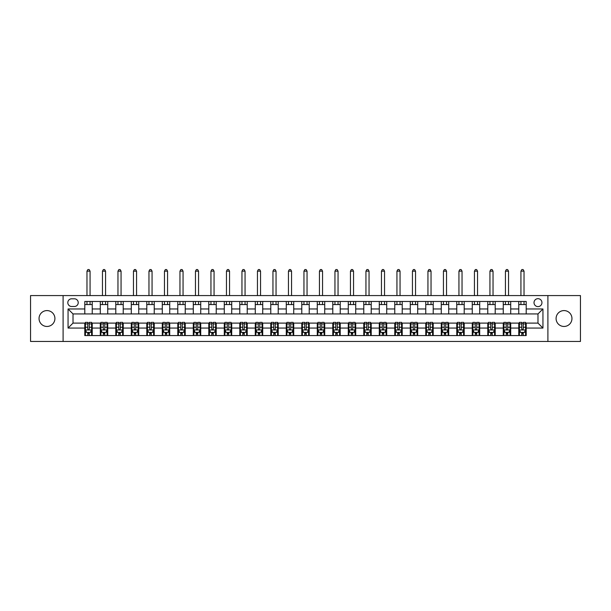 <?xml version="1.0" encoding="UTF-8"?>
<svg xmlns="http://www.w3.org/2000/svg" width="611" height="611" viewBox="0 0 611 611"><rect width="100%" height="100%" fill="white"/><g stroke="black" fill="none" stroke-linecap="round" stroke-linejoin="round"><path stroke-width="0.92" d="M564.022 310.587A7.935 7.935 0 0 0 556.086 318.522A7.935 7.935 0 0 0 564.022 326.457A7.935 7.935 0 0 0 571.957 318.522A7.935 7.935 0 0 0 564.022 310.587M46.978 310.587A7.935 7.935 0 0 0 39.043 318.522A7.935 7.935 0 0 0 46.978 326.457A7.935 7.935 0 0 0 54.914 318.522A7.935 7.935 0 0 0 46.978 310.587M537.986 298.68A3.972 3.972 0 0 0 534.014 302.651A3.972 3.972 0 0 0 537.986 306.615A3.972 3.972 0 0 0 541.949 302.651A3.972 3.972 0 0 0 537.986 298.68M547.899 341.457L580.45 341.457L580.45 295.579L547.899 295.579L547.899 341.457L63.101 341.457L63.101 295.579L30.55 295.579L30.55 341.457L63.101 341.457M71.655 306.493L74.382 306.493A3.842 3.842 0 0 0 78.223 302.651A3.842 3.842 0 0 0 74.382 298.802L71.655 298.802A3.842 3.842 0 0 0 67.806 302.651A3.842 3.842 0 0 0 71.655 306.493M547.899 295.579L63.101 295.579M84.799 328.069L68.058 328.069L68.058 308.975L84.799 308.975L84.799 313.932L73.014 313.932L73.014 323.104L84.799 323.104L84.799 335.569L526.201 335.569L526.201 323.104L537.986 323.104L537.986 313.932L526.201 313.932L526.201 308.975L542.942 308.975L542.942 328.069L526.201 328.069M526.201 308.975L526.201 301.467L84.799 301.467L84.799 308.975M518.762 301.467L518.762 313.932L526.201 313.932M518.762 313.932L84.799 313.932M84.799 323.104L85.418 323.104M87.77 323.104L89.259 323.104M91.612 323.104L92.238 323.104L92.238 335.569M100.914 323.104L92.238 323.104M103.274 323.104L104.756 323.104M107.116 323.104L107.735 323.104L107.735 335.569M116.411 323.104L107.735 323.104M118.771 323.104L120.26 323.104M122.612 323.104L123.231 323.104L123.231 335.569M131.915 323.104L123.231 323.104M134.267 323.104L135.757 323.104M138.109 323.104L138.735 323.104L138.735 335.569M147.411 323.104L138.735 323.104M149.764 323.104L151.253 323.104M153.613 323.104L154.232 323.104L154.232 335.569M162.908 323.104L154.232 323.104M165.268 323.104L166.757 323.104M169.11 323.104L169.728 323.104L169.728 335.569M178.412 323.104L169.728 323.104M180.764 323.104L182.254 323.104M184.606 323.104L185.232 323.104L185.232 335.569M193.908 323.104L185.232 323.104M196.261 323.104L197.75 323.104M200.11 323.104L200.729 323.104L200.729 335.569M209.405 323.104L200.729 323.104M211.765 323.104L213.254 323.104M215.607 323.104L216.225 323.104L216.225 335.569M224.909 323.104L216.225 323.104M227.261 323.104L228.751 323.104M231.103 323.104L231.722 323.104L231.722 335.569M240.406 323.104L231.722 323.104M242.758 323.104L244.247 323.104M246.607 323.104L247.226 323.104L247.226 335.569M255.902 323.104L247.226 323.104M258.262 323.104L259.744 323.104M262.104 323.104L262.722 323.104L262.722 335.569M271.406 323.104L262.722 323.104M273.759 323.104L275.248 323.104M277.6 323.104L278.219 323.104L278.219 335.569M286.903 323.104L278.219 323.104M289.255 323.104L290.744 323.104M293.104 323.104L293.723 323.104L293.723 335.569M302.399 323.104L293.723 323.104M304.759 323.104L306.241 323.104M308.601 323.104L309.219 323.104L309.219 335.569M317.896 323.104L309.219 323.104M320.256 323.104L321.745 323.104M324.097 323.104L324.716 323.104L324.716 335.569M333.4 323.104L324.716 323.104M335.752 323.104L337.241 323.104M339.594 323.104L340.22 323.104L340.22 335.569M348.896 323.104L340.22 323.104M351.256 323.104L352.738 323.104M355.098 323.104L355.717 323.104L355.717 335.569M364.393 323.104L355.717 323.104M366.753 323.104L368.242 323.104M370.594 323.104L371.213 323.104L371.213 335.569M379.897 323.104L371.213 323.104M382.249 323.104L383.739 323.104M386.091 323.104L386.717 323.104L386.717 335.569M395.393 323.104L386.717 323.104M397.746 323.104L399.235 323.104M401.595 323.104L402.214 323.104L402.214 335.569M410.89 323.104L402.214 323.104M413.25 323.104L414.739 323.104M417.092 323.104L417.71 323.104L417.71 335.569M426.394 323.104L417.71 323.104M428.746 323.104L430.236 323.104M432.588 323.104L433.214 323.104L433.214 335.569M441.89 323.104L433.214 323.104M444.243 323.104L445.732 323.104M448.092 323.104L448.711 323.104L448.711 335.569M457.387 323.104L448.711 323.104M459.747 323.104L461.236 323.104M463.589 323.104L464.207 323.104L464.207 335.569M472.891 323.104L464.207 323.104M475.243 323.104L476.733 323.104M479.085 323.104L479.704 323.104L479.704 335.569M488.388 323.104L479.704 323.104M490.74 323.104L492.229 323.104M494.589 323.104L495.208 323.104L495.208 335.569M503.884 323.104L495.208 323.104M506.244 323.104L507.726 323.104M510.086 323.104L510.704 323.104L510.704 335.569M519.388 323.104L510.704 323.104M521.741 323.104L523.23 323.104M525.582 323.104L526.201 323.104M92.238 301.467L92.238 313.932M84.799 304.568L92.238 304.568M84.799 332.468L85.418 332.468M87.77 332.468L89.259 332.468M91.612 332.468L92.238 332.468M100.296 323.104L100.296 335.569M100.296 301.467L100.296 313.932M107.735 301.467L107.735 313.932M100.296 304.568L107.735 304.568M100.296 332.468L100.914 332.468M103.274 332.468L104.756 332.468M107.116 332.468L107.735 332.468M115.792 323.104L115.792 335.569M115.792 332.468L116.411 332.468M118.771 332.468L120.26 332.468M122.612 332.468L123.231 332.468M115.792 301.467L115.792 313.932M123.231 301.467L123.231 313.932M115.792 304.568L123.231 304.568M131.296 323.104L131.296 335.569M131.296 332.468L131.915 332.468M134.267 332.468L135.757 332.468M138.109 332.468L138.735 332.468M131.296 301.467L131.296 313.932M138.735 301.467L138.735 313.932M131.296 304.568L138.735 304.568M146.793 323.104L146.793 335.569M146.793 332.468L147.411 332.468M149.764 332.468L151.253 332.468M153.613 332.468L154.232 332.468M146.793 301.467L146.793 313.932M154.232 301.467L154.232 313.932M146.793 304.568L154.232 304.568M162.289 323.104L162.289 335.569M162.289 332.468L162.908 332.468M165.268 332.468L166.757 332.468M169.11 332.468L169.728 332.468M162.289 301.467L162.289 313.932M169.728 301.467L169.728 313.932M162.289 304.568L169.728 304.568M177.786 323.104L177.786 335.569M177.786 332.468L178.412 332.468M180.764 332.468L182.254 332.468M184.606 332.468L185.232 332.468M177.786 301.467L177.786 313.932M185.232 301.467L185.232 313.932M177.786 304.568L185.232 304.568M193.29 323.104L193.29 335.569M193.29 332.468L193.908 332.468M196.261 332.468L197.75 332.468M200.11 332.468L200.729 332.468M193.29 301.467L193.29 313.932M200.729 301.467L200.729 313.932M193.29 304.568L200.729 304.568M208.786 323.104L208.786 335.569M208.786 332.468L209.405 332.468M211.765 332.468L213.254 332.468M215.607 332.468L216.225 332.468M208.786 301.467L208.786 313.932M216.225 301.467L216.225 313.932M208.786 304.568L216.225 304.568M224.283 323.104L224.283 335.569M224.283 332.468L224.909 332.468M227.261 332.468L228.751 332.468M231.103 332.468L231.722 332.468M224.283 301.467L224.283 313.932M231.722 301.467L231.722 313.932M224.283 304.568L231.722 304.568M239.787 323.104L239.787 335.569M239.787 332.468L240.406 332.468M242.758 332.468L244.247 332.468M246.607 332.468L247.226 332.468M239.787 301.467L239.787 313.932M247.226 301.467L247.226 313.932M239.787 304.568L247.226 304.568M255.283 323.104L255.283 335.569M255.283 332.468L255.902 332.468M258.262 332.468L259.744 332.468M262.104 332.468L262.722 332.468M255.283 301.467L255.283 313.932M262.722 301.467L262.722 313.932M255.283 304.568L262.722 304.568M270.78 323.104L270.78 335.569M270.78 332.468L271.406 332.468M273.759 332.468L275.248 332.468M277.6 332.468L278.219 332.468M270.78 301.467L270.78 313.932M278.219 301.467L278.219 313.932M270.78 304.568L278.219 304.568M286.284 323.104L286.284 335.569M286.284 332.468L286.903 332.468M289.255 332.468L290.744 332.468M293.104 332.468L293.723 332.468M286.284 301.467L286.284 313.932M293.723 301.467L293.723 313.932M286.284 304.568L293.723 304.568M301.781 323.104L301.781 335.569M301.781 332.468L302.399 332.468M304.759 332.468L306.241 332.468M308.601 332.468L309.219 332.468M301.781 301.467L301.781 313.932M309.219 301.467L309.219 313.932M301.781 304.568L309.219 304.568M317.277 323.104L317.277 335.569M317.277 332.468L317.896 332.468M320.256 332.468L321.745 332.468M324.097 332.468L324.716 332.468M317.277 301.467L317.277 313.932M324.716 301.467L324.716 313.932M317.277 304.568L324.716 304.568M332.781 323.104L332.781 335.569M332.781 332.468L333.4 332.468M335.752 332.468L337.241 332.468M339.594 332.468L340.22 332.468M332.781 301.467L332.781 313.932M340.22 301.467L340.22 313.932M332.781 304.568L340.22 304.568M348.278 323.104L348.278 335.569M348.278 332.468L348.896 332.468M351.256 332.468L352.738 332.468M355.098 332.468L355.717 332.468M348.278 301.467L348.278 313.932M355.717 301.467L355.717 313.932M348.278 304.568L355.717 304.568M363.774 323.104L363.774 335.569M363.774 332.468L364.393 332.468M366.753 332.468L368.242 332.468M370.594 332.468L371.213 332.468M363.774 301.467L363.774 313.932M371.213 301.467L371.213 313.932M363.774 304.568L371.213 304.568M379.278 323.104L379.278 335.569M379.278 332.468L379.897 332.468M382.249 332.468L383.739 332.468M386.091 332.468L386.717 332.468M379.278 301.467L379.278 313.932M386.717 301.467L386.717 313.932M379.278 304.568L386.717 304.568M394.775 323.104L394.775 335.569M394.775 332.468L395.393 332.468M397.746 332.468L399.235 332.468M401.595 332.468L402.214 332.468M394.775 301.467L394.775 313.932M402.214 301.467L402.214 313.932M394.775 304.568L402.214 304.568M410.271 323.104L410.271 335.569M410.271 332.468L410.89 332.468M413.25 332.468L414.739 332.468M417.092 332.468L417.71 332.468M410.271 301.467L410.271 313.932M417.71 301.467L417.71 313.932M410.271 304.568L417.71 304.568M425.768 323.104L425.768 335.569M425.768 332.468L426.394 332.468M428.746 332.468L430.236 332.468M432.588 332.468L433.214 332.468M425.768 301.467L425.768 313.932M433.214 301.467L433.214 313.932M425.768 304.568L433.214 304.568M441.272 323.104L441.272 335.569M441.272 332.468L441.89 332.468M444.243 332.468L445.732 332.468M448.092 332.468L448.711 332.468M441.272 301.467L441.272 313.932M448.711 301.467L448.711 313.932M441.272 304.568L448.711 304.568M456.768 323.104L456.768 335.569M456.768 332.468L457.387 332.468M459.747 332.468L461.236 332.468M463.589 332.468L464.207 332.468M456.768 301.467L456.768 313.932M464.207 301.467L464.207 313.932M456.768 304.568L464.207 304.568M472.265 323.104L472.265 335.569M472.265 332.468L472.891 332.468M475.243 332.468L476.733 332.468M479.085 332.468L479.704 332.468M472.265 301.467L472.265 313.932M479.704 301.467L479.704 313.932M472.265 304.568L479.704 304.568M487.769 323.104L487.769 335.569M487.769 332.468L488.388 332.468M490.74 332.468L492.229 332.468M494.589 332.468L495.208 332.468M487.769 301.467L487.769 313.932M495.208 301.467L495.208 313.932M487.769 304.568L495.208 304.568M503.265 323.104L503.265 335.569M503.265 332.468L503.884 332.468M506.244 332.468L507.726 332.468M510.086 332.468L510.704 332.468M503.265 301.467L503.265 313.932M510.704 301.467L510.704 313.932M503.265 304.568L510.704 304.568M518.762 323.104L518.762 335.569M518.762 332.468L519.388 332.468M521.741 332.468L523.23 332.468M525.582 332.468L526.201 332.468M518.762 304.568L526.201 304.568M73.014 313.932L68.058 308.975M73.014 323.104L68.058 328.069M542.942 308.975L537.986 313.932M542.942 328.069L537.986 323.104M87.77 333.957L89.259 333.957M85.418 323.914L87.77 323.914L87.77 322.364L85.418 322.364L85.418 329.925L86.655 332.407L90.375 332.407L91.612 329.925L91.612 322.364L89.259 322.364L89.259 323.914L91.612 323.914M91.612 329.925L91.612 335.569M85.418 329.925L85.418 335.569M89.259 332.407L89.259 335.569M87.77 335.569L87.77 332.407M87.77 323.914L87.77 328.993C88.267 329.955 88.763 329.955 89.259 328.993L89.259 323.914M90.069 304.568L90.069 301.467M90.069 295.579L90.069 271.154L86.968 271.154L86.968 295.579M86.968 304.568L86.968 301.467M86.968 271.154L87.892 269.543L89.137 269.543L90.069 271.154M103.274 333.957L104.756 333.957M100.914 323.914L103.274 323.914L103.274 322.364L100.914 322.364L100.914 329.925L102.152 332.407L105.871 332.407L107.116 329.925L107.116 322.364L104.756 322.364L104.756 323.914L107.116 323.914M107.116 329.925L107.116 335.569M100.914 329.925L100.914 335.569M104.756 332.407L104.756 335.569M103.274 335.569L103.274 332.407M103.274 323.914L103.274 328.993C103.763 329.955 104.26 329.955 104.756 328.993L104.756 323.914M105.566 304.568L105.566 301.467M105.566 295.579L105.566 271.154L102.465 271.154L102.465 295.579M102.465 304.568L102.465 301.467M102.465 271.154L103.396 269.543L104.634 269.543L105.566 271.154M118.771 333.957L120.26 333.957M116.411 323.914L118.771 323.914L118.771 322.364L116.411 322.364L116.411 329.925L117.656 332.407L121.375 332.407L122.612 329.925L122.612 322.364L120.26 322.364L120.26 323.914L122.612 323.914M122.612 329.925L122.612 335.569M116.411 329.925L116.411 335.569M120.26 332.407L120.26 335.569M118.771 335.569L118.771 332.407M118.771 323.914L118.771 328.993C119.267 329.955 119.764 329.955 120.26 328.993L120.26 323.914M121.062 304.568L121.062 301.467M121.062 295.579L121.062 271.154L117.961 271.154L117.961 295.579M117.961 304.568L117.961 301.467M117.961 271.154L118.893 269.543L120.13 269.543L121.062 271.154M134.267 333.957L135.757 333.957M131.915 323.914L134.267 323.914L134.267 322.364L131.915 322.364L131.915 329.925L133.152 332.407L136.872 332.407L138.109 329.925L138.109 322.364L135.757 322.364L135.757 323.914L138.109 323.914M138.109 329.925L138.109 335.569M131.915 329.925L131.915 335.569M135.757 332.407L135.757 335.569M134.267 335.569L134.267 332.407M134.267 323.914L134.267 328.993C134.764 329.955 135.26 329.955 135.757 328.993L135.757 323.914M136.559 304.568L136.559 301.467M136.559 295.579L136.559 271.154L133.465 271.154L133.465 295.579M133.465 304.568L133.465 301.467M133.465 271.154L134.389 269.543L135.634 269.543L136.559 271.154M149.764 333.957L151.253 333.957M147.411 323.914L149.764 323.914L149.764 322.364L147.411 322.364L147.411 329.925L148.649 332.407L152.368 332.407L153.613 329.925L153.613 322.364L151.253 322.364L151.253 323.914L153.613 323.914M153.613 329.925L153.613 335.569M147.411 329.925L147.411 335.569M151.253 332.407L151.253 335.569M149.764 335.569L149.764 332.407M149.764 323.914L149.764 328.993C150.26 329.955 150.757 329.955 151.253 328.993L151.253 323.914M152.063 304.568L152.063 301.467M152.063 295.579L152.063 271.154L148.962 271.154L148.962 295.579M148.962 304.568L148.962 301.467M148.962 271.154L149.894 269.543L151.131 269.543L152.063 271.154M165.268 333.957L166.757 333.957M162.908 323.914L165.268 323.914L165.268 322.364L162.908 322.364L162.908 329.925L164.153 332.407L167.872 332.407L169.11 329.925L169.11 322.364L166.757 322.364L166.757 323.914L169.11 323.914M169.11 329.925L169.11 335.569M162.908 329.925L162.908 335.569M166.757 332.407L166.757 335.569M165.268 335.569L165.268 332.407M165.268 323.914L165.268 328.993C165.764 329.955 166.261 329.955 166.757 328.993L166.757 323.914M167.559 304.568L167.559 301.467M167.559 295.579L167.559 271.154L164.458 271.154L164.458 295.579M164.458 304.568L164.458 301.467M164.458 271.154L165.39 269.543L166.627 269.543L167.559 271.154M180.764 333.957L182.254 333.957M178.412 323.914L180.764 323.914L180.764 322.364L178.412 322.364L178.412 329.925L179.649 332.407L183.369 332.407L184.606 329.925L184.606 322.364L182.254 322.364L182.254 323.914L184.606 323.914M184.606 329.925L184.606 335.569M178.412 329.925L178.412 335.569M182.254 332.407L182.254 335.569M180.764 335.569L180.764 332.407M180.764 323.914L180.764 328.993C181.261 329.955 181.757 329.955 182.254 328.993L182.254 323.914M183.056 304.568L183.056 301.467M183.056 295.579L183.056 271.154L179.962 271.154L179.962 295.579M179.962 304.568L179.962 301.467M179.962 271.154L180.887 269.543L182.131 269.543L183.056 271.154M196.261 333.957L197.75 333.957M193.908 323.914L196.261 323.914L196.261 322.364L193.908 322.364L193.908 329.925L195.146 332.407L198.865 332.407L200.11 329.925L200.11 322.364L197.75 322.364L197.75 323.914L200.11 323.914M200.11 329.925L200.11 335.569M193.908 329.925L193.908 335.569M197.75 332.407L197.75 335.569M196.261 335.569L196.261 332.407M196.261 323.914L196.261 328.993C196.757 329.955 197.254 329.955 197.75 328.993L197.75 323.914M198.56 304.568L198.56 301.467M198.56 295.579L198.56 271.154L195.459 271.154L195.459 295.579M195.459 304.568L195.459 301.467M195.459 271.154L196.391 269.543L197.628 269.543L198.56 271.154M211.765 333.957L213.254 333.957M209.405 323.914L211.765 323.914L211.765 322.364L209.405 322.364L209.405 329.925L210.65 332.407L214.369 332.407L215.607 329.925L215.607 322.364L213.254 322.364L213.254 323.914L215.607 323.914M215.607 329.925L215.607 335.569M209.405 329.925L209.405 335.569M213.254 332.407L213.254 335.569M211.765 335.569L211.765 332.407M211.765 323.914L211.765 328.993C212.261 329.955 212.758 329.955 213.254 328.993L213.254 323.914M214.056 304.568L214.056 301.467M214.056 295.579L214.056 271.154L210.955 271.154L210.955 295.579M210.955 304.568L210.955 301.467M210.955 271.154L211.887 269.543L213.124 269.543L214.056 271.154M227.261 333.957L228.751 333.957M224.909 323.914L227.261 323.914L227.261 322.364L224.909 322.364L224.909 329.925L226.146 332.407L229.866 332.407L231.103 329.925L231.103 322.364L228.751 322.364L228.751 323.914L231.103 323.914M231.103 329.925L231.103 335.569M224.909 329.925L224.909 335.569M228.751 332.407L228.751 335.569M227.261 335.569L227.261 332.407M227.261 323.914L227.261 328.993C227.758 329.955 228.254 329.955 228.751 328.993L228.751 323.914M229.553 304.568L229.553 301.467M229.553 295.579L229.553 271.154L226.46 271.154L226.46 295.579M226.46 304.568L226.46 301.467M226.46 271.154L227.384 269.543L228.629 269.543L229.553 271.154M242.758 333.957L244.247 333.957M240.406 323.914L242.758 323.914L242.758 322.364L240.406 322.364L240.406 329.925L241.643 332.407L245.362 332.407L246.607 329.925L246.607 322.364L244.247 322.364L244.247 323.914L246.607 323.914M246.607 329.925L246.607 335.569M240.406 329.925L240.406 335.569M244.247 332.407L244.247 335.569M242.758 335.569L242.758 332.407M242.758 323.914L242.758 328.993C243.254 329.955 243.751 329.955 244.247 328.993L244.247 323.914M245.057 304.568L245.057 301.467M245.057 295.579L245.057 271.154L241.956 271.154L241.956 295.579M241.956 304.568L241.956 301.467M241.956 271.154L242.888 269.543L244.125 269.543L245.057 271.154M258.262 333.957L259.744 333.957M255.902 323.914L258.262 323.914L258.262 322.364L255.902 322.364L255.902 329.925L257.147 332.407L260.866 332.407L262.104 329.925L262.104 322.364L259.744 322.364L259.744 323.914L262.104 323.914M262.104 329.925L262.104 335.569M255.902 329.925L255.902 335.569M259.744 332.407L259.744 335.569M258.262 335.569L258.262 332.407M258.262 323.914L258.262 328.993C258.759 329.955 259.247 329.955 259.744 328.993L259.744 323.914M260.553 304.568L260.553 301.467M260.553 295.579L260.553 271.154L257.452 271.154L257.452 295.579M257.452 304.568L257.452 301.467M257.452 271.154L258.384 269.543L259.622 269.543L260.553 271.154M273.759 333.957L275.248 333.957M271.406 323.914L273.759 323.914L273.759 322.364L271.406 322.364L271.406 329.925L272.643 332.407L276.363 332.407L277.6 329.925L277.6 322.364L275.248 322.364L275.248 323.914L277.6 323.914M277.6 329.925L277.6 335.569M271.406 329.925L271.406 335.569M275.248 332.407L275.248 335.569M273.759 335.569L273.759 332.407M273.759 323.914L273.759 328.993C274.255 329.955 274.751 329.955 275.248 328.993L275.248 323.914M276.05 304.568L276.05 301.467M276.05 295.579L276.05 271.154L272.949 271.154L272.949 295.579M272.949 304.568L272.949 301.467M272.949 271.154L273.881 269.543L275.126 269.543L276.05 271.154M289.255 333.957L290.744 333.957M286.903 323.914L289.255 323.914L289.255 322.364L286.903 322.364L286.903 329.925L288.14 332.407L291.859 332.407L293.104 329.925L293.104 322.364L290.744 322.364L290.744 323.914L293.104 323.914M293.104 329.925L293.104 335.569M286.903 329.925L286.903 335.569M290.744 332.407L290.744 335.569M289.255 335.569L289.255 332.407M289.255 323.914L289.255 328.993C289.751 329.955 290.248 329.955 290.744 328.993L290.744 323.914M291.554 304.568L291.554 301.467M291.554 295.579L291.554 271.154L288.453 271.154L288.453 295.579M288.453 304.568L288.453 301.467M288.453 271.154L289.385 269.543L290.622 269.543L291.554 271.154M304.759 333.957L306.241 333.957M302.399 323.914L304.759 323.914L304.759 322.364L302.399 322.364L302.399 329.925L303.636 332.407L307.364 332.407L308.601 329.925L308.601 322.364L306.241 322.364L306.241 323.914L308.601 323.914M308.601 329.925L308.601 335.569M302.399 329.925L302.399 335.569M306.241 332.407L306.241 335.569M304.759 335.569L304.759 332.407M304.759 323.914L304.759 328.993C305.248 329.955 305.744 329.955 306.241 328.993L306.241 323.914M307.05 304.568L307.05 301.467M307.05 295.579L307.05 271.154L303.95 271.154L303.95 295.579M303.95 304.568L303.95 301.467M303.95 271.154L304.881 269.543L306.119 269.543L307.05 271.154M320.256 333.957L321.745 333.957M317.896 323.914L320.256 323.914L320.256 322.364L317.896 322.364L317.896 329.925L319.141 332.407L322.86 332.407L324.097 329.925L324.097 322.364L321.745 322.364L321.745 323.914L324.097 323.914M324.097 329.925L324.097 335.569M317.896 329.925L317.896 335.569M321.745 332.407L321.745 335.569M320.256 335.569L320.256 332.407M320.256 323.914L320.256 328.993C320.752 329.955 321.249 329.955 321.745 328.993L321.745 323.914M322.547 304.568L322.547 301.467M322.547 295.579L322.547 271.154L319.446 271.154L319.446 295.579M319.446 304.568L319.446 301.467M319.446 271.154L320.378 269.543L321.615 269.543L322.547 271.154M335.752 333.957L337.241 333.957M333.4 323.914L335.752 323.914L335.752 322.364L333.4 322.364L333.4 329.925L334.637 332.407L338.357 332.407L339.594 329.925L339.594 322.364L337.241 322.364L337.241 323.914L339.594 323.914M339.594 329.925L339.594 335.569M333.4 329.925L333.4 335.569M337.241 332.407L337.241 335.569M335.752 335.569L335.752 332.407M335.752 323.914L335.752 328.993C336.249 329.955 336.745 329.955 337.241 328.993L337.241 323.914M338.051 304.568L338.051 301.467M338.051 295.579L338.051 271.154L334.95 271.154L334.95 295.579M334.95 304.568L334.95 301.467M334.95 271.154L335.874 269.543L337.119 269.543L338.051 271.154M351.256 333.957L352.738 333.957M348.896 323.914L351.256 323.914L351.256 322.364L348.896 322.364L348.896 329.925L350.134 332.407L353.853 332.407L355.098 329.925L355.098 322.364L352.738 322.364L352.738 323.914L355.098 323.914M355.098 329.925L355.098 335.569M348.896 329.925L348.896 335.569M352.738 332.407L352.738 335.569M351.256 335.569L351.256 332.407M351.256 323.914L351.256 328.993C351.745 329.955 352.242 329.955 352.738 328.993L352.738 323.914M353.548 304.568L353.548 301.467M353.548 295.579L353.548 271.154L350.447 271.154L350.447 295.579M350.447 304.568L350.447 301.467M350.447 271.154L351.378 269.543L352.616 269.543L353.548 271.154M366.753 333.957L368.242 333.957M364.393 323.914L366.753 323.914L366.753 322.364L364.393 322.364L364.393 329.925L365.638 332.407L369.357 332.407L370.594 329.925L370.594 322.364L368.242 322.364L368.242 323.914L370.594 323.914M370.594 329.925L370.594 335.569M364.393 329.925L364.393 335.569M368.242 332.407L368.242 335.569M366.753 335.569L366.753 332.407M366.753 323.914L366.753 328.993C367.249 329.955 367.746 329.955 368.242 328.993L368.242 323.914M369.044 304.568L369.044 301.467M369.044 295.579L369.044 271.154L365.943 271.154L365.943 295.579M365.943 304.568L365.943 301.467M365.943 271.154L366.875 269.543L368.112 269.543L369.044 271.154M382.249 333.957L383.739 333.957M379.897 323.914L382.249 323.914L382.249 322.364L379.897 322.364L379.897 329.925L381.134 332.407L384.854 332.407L386.091 329.925L386.091 322.364L383.739 322.364L383.739 323.914L386.091 323.914M386.091 329.925L386.091 335.569M379.897 329.925L379.897 335.569M383.739 332.407L383.739 335.569M382.249 335.569L382.249 332.407M382.249 323.914L382.249 328.993C382.746 329.955 383.242 329.955 383.739 328.993L383.739 323.914M384.54 304.568L384.54 301.467M384.54 295.579L384.54 271.154L381.447 271.154L381.447 295.579M381.447 304.568L381.447 301.467M381.447 271.154L382.371 269.543L383.616 269.543L384.54 271.154M397.746 333.957L399.235 333.957M395.393 323.914L397.746 323.914L397.746 322.364L395.393 322.364L395.393 329.925L396.631 332.407L400.35 332.407L401.595 329.925L401.595 322.364L399.235 322.364L399.235 323.914L401.595 323.914M401.595 329.925L401.595 335.569M395.393 329.925L395.393 335.569M399.235 332.407L399.235 335.569M397.746 335.569L397.746 332.407M397.746 323.914L397.746 328.993C398.242 329.955 398.739 329.955 399.235 328.993L399.235 323.914M400.045 304.568L400.045 301.467M400.045 295.579L400.045 271.154L396.944 271.154L396.944 295.579M396.944 304.568L396.944 301.467M396.944 271.154L397.876 269.543L399.113 269.543L400.045 271.154M413.25 333.957L414.739 333.957M410.89 323.914L413.25 323.914L413.25 322.364L410.89 322.364L410.89 329.925L412.135 332.407L415.854 332.407L417.092 329.925L417.092 322.364L414.739 322.364L414.739 323.914L417.092 323.914M417.092 329.925L417.092 335.569M410.89 329.925L410.89 335.569M414.739 332.407L414.739 335.569M413.25 335.569L413.25 332.407M413.25 323.914L413.25 328.993C413.746 329.955 414.243 329.955 414.739 328.993L414.739 323.914M415.541 304.568L415.541 301.467M415.541 295.579L415.541 271.154L412.44 271.154L412.44 295.579M412.44 304.568L412.44 301.467M412.44 271.154L413.372 269.543L414.609 269.543L415.541 271.154M428.746 333.957L430.236 333.957M426.394 323.914L428.746 323.914L428.746 322.364L426.394 322.364L426.394 329.925L427.631 332.407L431.351 332.407L432.588 329.925L432.588 322.364L430.236 322.364L430.236 323.914L432.588 323.914M432.588 329.925L432.588 335.569M426.394 329.925L426.394 335.569M430.236 332.407L430.236 335.569M428.746 335.569L428.746 332.407M428.746 323.914L428.746 328.993C429.243 329.955 429.739 329.955 430.236 328.993L430.236 323.914M431.038 304.568L431.038 301.467M431.038 295.579L431.038 271.154L427.944 271.154L427.944 295.579M427.944 304.568L427.944 301.467M427.944 271.154L428.869 269.543L430.113 269.543L431.038 271.154M444.243 333.957L445.732 333.957M441.89 323.914L444.243 323.914L444.243 322.364L441.89 322.364L441.89 329.925L443.128 332.407L446.847 332.407L448.092 329.925L448.092 322.364L445.732 322.364L445.732 323.914L448.092 323.914M448.092 329.925L448.092 335.569M441.89 329.925L441.89 335.569M445.732 332.407L445.732 335.569M444.243 335.569L444.243 332.407M444.243 323.914L444.243 328.993C444.739 329.955 445.236 329.955 445.732 328.993L445.732 323.914M446.542 304.568L446.542 301.467M446.542 295.579L446.542 271.154L443.441 271.154L443.441 295.579M443.441 304.568L443.441 301.467M443.441 271.154L444.373 269.543L445.61 269.543L446.542 271.154M459.747 333.957L461.236 333.957M457.387 323.914L459.747 323.914L459.747 322.364L457.387 322.364L457.387 329.925L458.632 332.407L462.351 332.407L463.589 329.925L463.589 322.364L461.236 322.364L461.236 323.914L463.589 323.914M463.589 329.925L463.589 335.569M457.387 329.925L457.387 335.569M461.236 332.407L461.236 335.569M459.747 335.569L459.747 332.407M459.747 323.914L459.747 328.993C460.243 329.955 460.74 329.955 461.236 328.993L461.236 323.914M462.038 304.568L462.038 301.467M462.038 295.579L462.038 271.154L458.937 271.154L458.937 295.579M458.937 304.568L458.937 301.467M458.937 271.154L459.869 269.543L461.106 269.543L462.038 271.154M475.243 333.957L476.733 333.957M472.891 323.914L475.243 323.914L475.243 322.364L472.891 322.364L472.891 329.925L474.128 332.407L477.848 332.407L479.085 329.925L479.085 322.364L476.733 322.364L476.733 323.914L479.085 323.914M479.085 329.925L479.085 335.569M472.891 329.925L472.891 335.569M476.733 332.407L476.733 335.569M475.243 335.569L475.243 332.407M475.243 323.914L475.243 328.993C475.74 329.955 476.236 329.955 476.733 328.993L476.733 323.914M477.535 304.568L477.535 301.467M477.535 295.579L477.535 271.154L474.442 271.154L474.442 295.579M474.442 304.568L474.442 301.467M474.442 271.154L475.366 269.543L476.611 269.543L477.535 271.154M490.74 333.957L492.229 333.957M488.388 323.914L490.74 323.914L490.74 322.364L488.388 322.364L488.388 329.925L489.625 332.407L493.344 332.407L494.589 329.925L494.589 322.364L492.229 322.364L492.229 323.914L494.589 323.914M494.589 329.925L494.589 335.569M488.388 329.925L488.388 335.569M492.229 332.407L492.229 335.569M490.74 335.569L490.74 332.407M490.74 323.914L490.74 328.993C491.236 329.955 491.733 329.955 492.229 328.993L492.229 323.914M493.039 304.568L493.039 301.467M493.039 295.579L493.039 271.154L489.938 271.154L489.938 295.579M489.938 304.568L489.938 301.467M489.938 271.154L490.87 269.543L492.107 269.543L493.039 271.154M506.244 333.957L507.726 333.957M503.884 323.914L506.244 323.914L506.244 322.364L503.884 322.364L503.884 329.925L505.129 332.407L508.848 332.407L510.086 329.925L510.086 322.364L507.726 322.364L507.726 323.914L510.086 323.914M510.086 329.925L510.086 335.569M503.884 329.925L503.884 335.569M507.726 332.407L507.726 335.569M506.244 335.569L506.244 332.407M506.244 323.914L506.244 328.993C506.74 329.955 507.229 329.955 507.726 328.993L507.726 323.914M508.535 304.568L508.535 301.467M508.535 295.579L508.535 271.154L505.434 271.154L505.434 295.579M505.434 304.568L505.434 301.467M505.434 271.154L506.366 269.543L507.604 269.543L508.535 271.154M521.741 333.957L523.23 333.957M519.388 323.914L521.741 323.914L521.741 322.364L519.388 322.364L519.388 329.925L520.625 332.407L524.345 332.407L525.582 329.925L525.582 322.364L523.23 322.364L523.23 323.914L525.582 323.914M525.582 329.925L525.582 335.569M519.388 329.925L519.388 335.569M523.23 332.407L523.23 335.569M521.741 335.569L521.741 332.407M521.741 323.914L521.741 328.993C522.237 329.955 522.733 329.955 523.23 328.993L523.23 323.914M524.032 304.568L524.032 301.467M524.032 295.579L524.032 271.154L520.931 271.154L520.931 295.579M520.931 304.568L520.931 301.467M520.931 271.154L521.863 269.543L523.108 269.543L524.032 271.154M100.296 328.069L92.238 328.069M100.296 308.975L92.238 308.975M115.792 308.975L107.735 308.975M115.792 328.069L107.735 328.069M131.296 308.975L123.231 308.975M131.296 328.069L123.231 328.069M146.793 308.975L138.735 308.975M146.793 328.069L138.735 328.069M162.289 308.975L154.232 308.975M162.289 328.069L154.232 328.069M177.786 308.975L169.728 308.975M177.786 328.069L169.728 328.069M193.29 308.975L185.232 308.975M193.29 328.069L185.232 328.069M208.786 308.975L200.729 308.975M208.786 328.069L200.729 328.069M224.283 308.975L216.225 308.975M224.283 328.069L216.225 328.069M239.787 308.975L231.722 308.975M239.787 328.069L231.722 328.069M255.283 308.975L247.226 308.975M255.283 328.069L247.226 328.069M270.78 308.975L262.722 308.975M270.78 328.069L262.722 328.069M286.284 308.975L278.219 308.975M286.284 328.069L278.219 328.069M301.781 308.975L293.723 308.975M301.781 328.069L293.723 328.069M317.277 308.975L309.219 308.975M317.277 328.069L309.219 328.069M332.781 308.975L324.716 308.975M332.781 328.069L324.716 328.069M348.278 308.975L340.22 308.975M348.278 328.069L340.22 328.069M363.774 308.975L355.717 308.975M363.774 328.069L355.717 328.069M379.278 308.975L371.213 308.975M379.278 328.069L371.213 328.069M394.775 308.975L386.717 308.975M394.775 328.069L386.717 328.069M410.271 308.975L402.214 308.975M410.271 328.069L402.214 328.069M425.768 308.975L417.71 308.975M425.768 328.069L417.71 328.069M441.272 308.975L433.214 308.975M441.272 328.069L433.214 328.069M456.768 308.975L448.711 308.975M456.768 328.069L448.711 328.069M472.265 308.975L464.207 308.975M472.265 328.069L464.207 328.069M487.769 308.975L479.704 308.975M487.769 328.069L479.704 328.069M503.265 308.975L495.208 308.975M503.265 328.069L495.208 328.069M518.762 308.975L510.704 308.975M518.762 328.069L510.704 328.069M85.448 329.986L91.581 329.986M91.612 332.254L90.451 332.254M86.579 332.254L85.418 332.254M89.259 327.244L91.612 327.244M85.418 327.244L87.77 327.244M87.77 333.171L89.259 333.171M100.945 329.986L107.085 329.986M107.116 332.254L105.947 332.254M102.083 332.254L100.914 332.254M104.756 327.244L107.116 327.244M100.914 327.244L103.274 327.244M103.274 333.171L104.756 333.171M116.441 329.986L122.582 329.986M122.612 332.254L121.452 332.254M117.579 332.254L116.411 332.254M120.26 327.244L122.612 327.244M116.411 327.244L118.771 327.244M118.771 333.171L120.26 333.171M131.945 329.986L138.078 329.986M138.109 332.254L136.948 332.254M133.076 332.254L131.915 332.254M135.757 327.244L138.109 327.244M131.915 327.244L134.267 327.244M134.267 333.171L135.757 333.171M147.442 329.986L153.582 329.986M153.613 332.254L152.445 332.254M148.58 332.254L147.411 332.254M151.253 327.244L153.613 327.244M147.411 327.244L149.764 327.244M149.764 333.171L151.253 333.171M162.938 329.986L169.079 329.986M169.11 332.254L167.941 332.254M164.076 332.254L162.908 332.254M166.757 327.244L169.11 327.244M162.908 327.244L165.268 327.244M165.268 333.171L166.757 333.171M178.443 329.986L184.575 329.986M184.606 332.254L183.445 332.254M179.573 332.254L178.412 332.254M182.254 327.244L184.606 327.244M178.412 327.244L180.764 327.244M180.764 333.171L182.254 333.171M193.939 329.986L200.08 329.986M200.11 332.254L198.942 332.254M195.077 332.254L193.908 332.254M197.75 327.244L200.11 327.244M193.908 327.244L196.261 327.244M196.261 333.171L197.75 333.171M209.436 329.986L215.576 329.986M215.607 332.254L214.438 332.254M210.574 332.254L209.405 332.254M213.254 327.244L215.607 327.244M209.405 327.244L211.765 327.244M211.765 333.171L213.254 333.171M224.94 329.986L231.073 329.986M231.103 332.254L229.942 332.254M226.07 332.254L224.909 332.254M228.751 327.244L231.103 327.244M224.909 327.244L227.261 327.244M227.261 333.171L228.751 333.171M240.436 329.986L246.577 329.986M246.607 332.254L245.439 332.254M241.566 332.254L240.406 332.254M244.247 327.244L246.607 327.244M240.406 327.244L242.758 327.244M242.758 333.171L244.247 333.171M255.933 329.986L262.073 329.986M262.104 332.254L260.935 332.254M257.071 332.254L255.902 332.254M259.744 327.244L262.104 327.244M255.902 327.244L258.262 327.244M258.262 333.171L259.744 333.171M271.437 329.986L277.57 329.986M277.6 332.254L276.439 332.254M272.567 332.254L271.406 332.254M275.248 327.244L277.6 327.244M271.406 327.244L273.759 327.244M273.759 333.171L275.248 333.171M286.933 329.986L293.066 329.986M293.104 332.254L291.936 332.254M288.064 332.254L286.903 332.254M290.744 327.244L293.104 327.244M286.903 327.244L289.255 327.244M289.255 333.171L290.744 333.171M302.43 329.986L308.57 329.986M308.601 332.254L307.432 332.254M303.568 332.254L302.399 332.254M306.241 327.244L308.601 327.244M302.399 327.244L304.759 327.244M304.759 333.171L306.241 333.171M317.934 329.986L324.067 329.986M324.097 332.254L322.936 332.254M319.064 332.254L317.896 332.254M321.745 327.244L324.097 327.244M317.896 327.244L320.256 327.244M320.256 333.171L321.745 333.171M333.43 329.986L339.563 329.986M339.594 332.254L338.433 332.254M334.561 332.254L333.4 332.254M337.241 327.244L339.594 327.244M333.4 327.244L335.752 327.244M335.752 333.171L337.241 333.171M348.927 329.986L355.067 329.986M355.098 332.254L353.929 332.254M350.065 332.254L348.896 332.254M352.738 327.244L355.098 327.244M348.896 327.244L351.256 327.244M351.256 333.171L352.738 333.171M364.423 329.986L370.564 329.986M370.594 332.254L369.434 332.254M365.561 332.254L364.393 332.254M368.242 327.244L370.594 327.244M364.393 327.244L366.753 327.244M366.753 333.171L368.242 333.171M379.927 329.986L386.06 329.986M386.091 332.254L384.93 332.254M381.058 332.254L379.897 332.254M383.739 327.244L386.091 327.244M379.897 327.244L382.249 327.244M382.249 333.171L383.739 333.171M395.424 329.986L401.564 329.986M401.595 332.254L400.426 332.254M396.562 332.254L395.393 332.254M399.235 327.244L401.595 327.244M395.393 327.244L397.746 327.244M397.746 333.171L399.235 333.171M410.92 329.986L417.061 329.986M417.092 332.254L415.923 332.254M412.058 332.254L410.89 332.254M414.739 327.244L417.092 327.244M410.89 327.244L413.25 327.244M413.25 333.171L414.739 333.171M426.425 329.986L432.557 329.986M432.588 332.254L431.427 332.254M427.555 332.254L426.394 332.254M430.236 327.244L432.588 327.244M426.394 327.244L428.746 327.244M428.746 333.171L430.236 333.171M441.921 329.986L448.062 329.986M448.092 332.254L446.924 332.254M443.059 332.254L441.89 332.254M445.732 327.244L448.092 327.244M441.89 327.244L444.243 327.244M444.243 333.171L445.732 333.171M457.418 329.986L463.558 329.986M463.589 332.254L462.42 332.254M458.555 332.254L457.387 332.254M461.236 327.244L463.589 327.244M457.387 327.244L459.747 327.244M459.747 333.171L461.236 333.171M472.922 329.986L479.055 329.986M479.085 332.254L477.924 332.254M474.052 332.254L472.891 332.254M476.733 327.244L479.085 327.244M472.891 327.244L475.243 327.244M475.243 333.171L476.733 333.171M488.418 329.986L494.559 329.986M494.589 332.254L493.421 332.254M489.548 332.254L488.388 332.254M492.229 327.244L494.589 327.244M488.388 327.244L490.74 327.244M490.74 333.171L492.229 333.171M503.915 329.986L510.055 329.986M510.086 332.254L508.917 332.254M505.053 332.254L503.884 332.254M507.726 327.244L510.086 327.244M503.884 327.244L506.244 327.244M506.244 333.171L507.726 333.171M519.419 329.986L525.552 329.986M525.582 332.254L524.421 332.254M520.549 332.254L519.388 332.254M523.23 327.244L525.582 327.244M519.388 327.244L521.741 327.244M521.741 333.171L523.23 333.171"/></g></svg>
